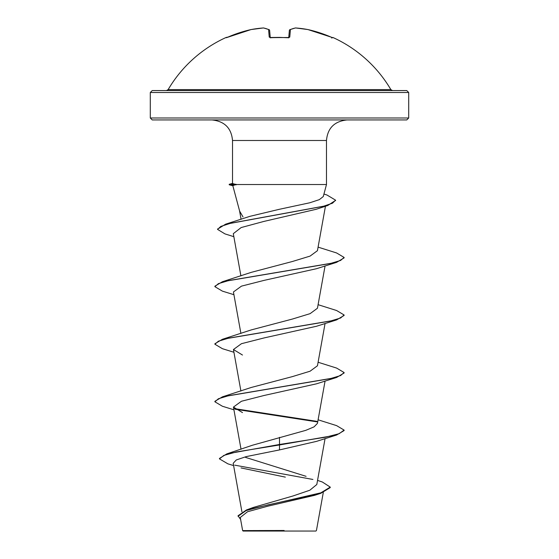 <?xml version="1.0" encoding="UTF-8"?>
<svg xmlns="http://www.w3.org/2000/svg" width="559" height="559" viewBox="0 0 559 559"><rect width="100%" height="100%" fill="white"/><g stroke="black" fill="none" stroke-linecap="round" stroke-linejoin="round"><path stroke-width="0.84" d="M271.206 37.726L269.235 37.09L268.579 29.571A128.822 49.108 -95.4 0 0 263.338 27.964A128.822 118.564 -102.9 0 0 251.047 29.571A0.971 0.377 -100.7 0 1 251.075 29.557A0.971 0.377 -100.7 0 1 251.11 29.557M263.338 27.964A0.971 0.377 85.8 0 1 263.387 27.95A0.971 0.971 0 0 1 263.624 27.964A0.971 0.894 99.9 0 0 263.338 27.964A0.971 0.377 -94.2 0 1 263.387 27.95L251.047 29.564A129.206 128.717 180 0 0 227.967 37.09L226.088 37.481A0.971 0.971 0 0 1 226.94 37.509L226.94 37.502M332.451 37.642A0.971 0.964 22.5 0 1 332.808 37.726L332.912 37.481A129.206 129.206 0 0 1 390.86 89.608L168.14 89.608L166.47 90.565L249.16 90.565M332.808 37.726L331.033 37.09A129.206 128.717 180 0 0 307.953 29.571A128.822 118.564 102.9 0 0 295.662 27.964A128.822 49.108 95.4 0 0 290.421 29.571L289.765 37.09L287.808 37.726A129.136 119.305 180 0 0 279.5 37.481A129.136 119.305 180 0 0 271.192 37.726M408.706 92.501L150.294 92.501L150.294 117.991L408.706 117.991L408.706 92.501L406.77 90.565L166.47 90.565M240.272 517.473L242.634 530.596L243.095 531.05L315.905 531.05L316.436 530.519L323.291 492.479M276.747 530.631L242.662 530.596L284.133 530.484M323.263 196.572L326.484 184.533L236.052 184.533L232.516 183.52L232.516 140.491L326.484 140.491C327.588 128.116 334.443 121.261 347.041 119.933L279.5 119.933L406.77 119.933L408.706 117.991M150.294 117.991L152.23 119.933L279.5 119.933L211.959 119.933C224.557 121.261 231.412 128.116 232.516 140.491M217.591 229.162L225.598 224.18L250.062 216.298L279.5 209.262L309.735 202.791L319.301 199.654L323.256 196.572M236.052 184.533L232.81 185.63L239.636 211.12L243.004 216.913M317.547 480.405L322.333 481.998L330.243 487.113L320.866 492.821L246.477 509.941L253.36 507.425L293.091 495.945L309.819 490.229L316.806 484.513L325.072 438.598M306.087 476.331L245.562 457.395M252.465 445.23L305.766 430.353L314.095 426.845L317.456 423.352L325.072 381.035M233.928 409.817L222.398 406.246L214.894 401.788L214.894 401.306L222.398 396.848L251.27 387.464L292.343 376.626L310.077 371.211L317.414 365.796M233.928 352.261L222.398 348.69L214.894 344.232L214.894 343.75L222.398 339.292L251.291 329.901L292.315 319.077L310.091 313.655L317.449 308.24L325.072 265.923M233.928 294.705L222.398 291.134L214.894 286.676L214.894 286.194L222.398 281.736L251.264 272.352L292.294 261.528L310.084 256.099L317.442 250.684L325.45 206.236M233.851 236.688L224.963 233.893L217.57 229.4L220.798 226.416L230.112 223.425L327.749 205.502L316.205 209.283L263.764 221.455L241.153 227.562L233.306 233.662L240.908 275.908M214.894 286.676L218.422 283.637L228.61 280.597L336.602 262.353L316.513 268.704L264.246 280.339L241.446 286.145L233.438 291.966L240.908 333.464M214.894 344.232L218.422 341.193L228.61 338.153L336.602 319.909L316.513 326.26L264.26 337.888L241.453 343.694L233.445 349.522L242.48 355.035M214.894 401.788L218.422 398.749L228.61 395.709L336.602 377.465L316.52 383.816L264.26 395.444L241.418 401.264L233.445 407.078L242.48 412.591M279.5 437.348L279.5 444.957L336.602 435.021L316.52 441.372L279.5 449.918L246.205 456.612L236.275 459.959L233.194 463.292L241.928 511.827M241.034 467.932L285.342 477.12M330.243 487.113L330.243 487.595L320.796 493.324L314.577 495.337L267.957 506.147L247.525 511.737L240.293 517.473M336.602 435.021L344.106 430.57L344.106 430.088L339.187 433.686L325.177 437.278L279.5 444.475L226.793 453.894L219.47 458.415L219.47 458.89L227.89 463.837L233.613 465.591M234.71 465.158L312.921 479.461M246.477 509.941L238.036 515.768L240.643 519.528M279.5 449.918L279.5 444.957L236.513 451.924L223.838 455.41L219.47 458.89M320.796 493.324L268.376 504.784L246.205 510.521L238.036 516.25M344.106 430.088L336.602 425.63L318.092 419.802M316.883 421.346L234.361 408.608M222.398 396.848L330.39 378.611L340.578 375.571L344.106 372.532L336.602 368.074L318.092 362.246M222.398 339.292L330.39 321.055L340.578 318.015L344.106 314.976L336.602 310.518L318.092 304.69M222.398 281.736L330.39 263.499L340.578 260.459L344.106 257.419L336.602 252.961L318.092 247.134M225.598 224.18L323.752 206.166L332.549 203.169L335.561 200.164L326.952 194.993L323.934 194.05M317.212 421.884L235.094 409.237M336.602 377.465L344.106 373.007L344.106 372.532M336.602 319.909L344.106 315.451L344.106 314.976M336.602 262.353L344.106 257.895L344.106 257.419M327.749 205.502L335.54 200.408M236.052 184.295L229.211 184.295L229.211 184.777L236.254 184.777M279.5 90.565L152.23 90.565L150.294 92.501M270.263 37.691L269.627 30.431A0.971 0.943 175 0 0 268.579 29.571A0.971 0.873 113.6 0 1 269.312 29.809M288.744 37.558L289.373 30.431L288.744 37.558M288.737 37.691L289.373 30.431A0.971 0.943 5 0 1 290.421 29.571A0.971 0.873 66.4 0 0 289.946 29.627A0.971 0.971 0 0 0 289.373 30.389A0.971 0.971 0 0 1 289.946 29.627L295.376 27.964A0.971 0.894 80.1 0 1 295.662 27.964A0.971 0.377 94.2 0 0 295.613 27.95A0.971 0.377 -85.8 0 1 295.662 27.964M269.627 30.389A0.971 0.971 0 0 0 269.054 29.627L263.624 27.964A0.971 0.971 0 0 0 263.387 27.95A0.971 0.377 -94.2 0 1 263.422 27.95M270.235 37.684A0.971 0.887 175 0 0 269.235 37.09M226.192 37.726A0.971 0.964 -22.5 0 1 226.549 37.642M270.283 37.893L270.088 37.495L279.5 37.397L287.808 37.726M288.765 37.684A0.971 0.887 5 0 1 289.765 37.09M289.688 29.809A0.971 0.873 66.4 0 1 289.946 29.627L295.376 27.964A0.971 0.971 0 0 1 295.613 27.95L307.925 29.557A0.971 0.377 100.7 0 1 307.953 29.571L307.953 29.571A0.971 0.971 0 0 0 307.925 29.557L331.033 37.09M326.484 184.533L326.484 140.491M241.034 449.275L233.438 407.078M240.908 391.021L233.438 349.522M317.456 365.803L325.072 323.479M241.083 219.331L239.538 210.736M252.465 445.223L226.793 453.894M217.57 229.4L217.57 228.917M335.561 200.646L335.561 200.164M232.516 183.408L229.211 184.295M232.837 185.749L229.211 184.777M390.86 89.608L392.53 90.565M226.088 37.481A129.206 129.206 0 0 0 168.14 89.608M227.939 37.097L251.047 29.564A0.971 0.971 0 0 0 251.047 29.564L226.549 37.649M271.087 37.649L288.912 37.495L288.717 37.893M332.912 37.481L331.613 37.991M287.808 37.642L288.912 37.495M331.026 37.083L307.953 29.564A0.971 0.971 0 0 0 307.925 29.557"/></g></svg>
